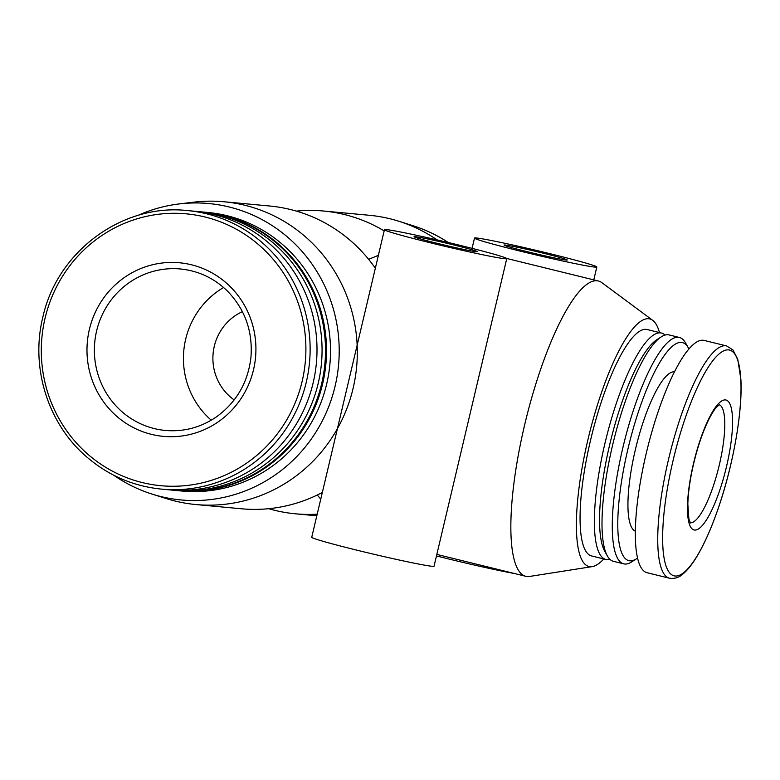 <?xml version="1.0" encoding="UTF-8"?>
<svg xmlns="http://www.w3.org/2000/svg" width="780" height="780" viewBox="0 0 780 780"><rect width="100%" height="100%" fill="white"/><g stroke="black" fill="none" stroke-linecap="round" stroke-linejoin="round"><path stroke-width="1.17" d="M242.395 311.659A50.68 49.101 -84.7 0 0 214.295 346.261A50.68 49.101 -84.7 0 0 234.185 399.916M659.48 332.563A127.472 31.268 103.8 0 0 652.743 320.365L601.926 282.701A152.041 37.294 103.8 0 0 598.406 281.014A152.041 37.294 103.8 0 0 524.579 425.168A152.041 37.294 103.8 0 0 525.798 576.293A152.041 37.294 103.8 0 0 529.688 576.43L592.176 566.631A127.472 31.268 103.8 0 0 603.808 558.948M113.646 475.166A148.853 144.212 -84.7 0 0 152.061 494.091L166.15 498.537A152.041 147.293 -84.7 0 0 195.897 504.543A152.041 147.293 -84.7 0 0 356.635 366.795A152.041 147.293 -84.7 0 0 224.055 201.766A152.041 147.293 -84.7 0 0 193.713 202.186L179.049 203.951A148.853 144.212 -84.7 0 0 137.797 215.475M437.083 239.889A152.041 147.293 -84.7 0 0 398.892 221.266A152.041 147.293 -84.7 0 0 369.145 215.261L323.622 211.029A152.041 147.293 -84.7 0 0 296.361 211.107M268.681 508.697A152.041 147.293 -84.7 0 0 295.454 513.806A152.041 147.293 -84.7 0 0 317.206 514.166M195.897 504.543L241.42 508.775A152.041 147.293 -84.7 0 0 322.335 492.453M384.442 229.71L311.737 537.283A62.848 2.233 -166.7 0 0 364.825 552.103A62.848 2.233 -166.7 0 0 432.052 566.28A62.848 2.233 -166.7 0 0 434.05 566.192L506.756 258.628A62.848 2.233 -166.7 0 1 504.767 258.716A62.848 2.233 -166.7 0 1 437.531 244.54A62.848 2.233 -166.7 0 1 384.442 229.71A62.848 2.233 -166.7 0 1 446.111 241.995A62.848 2.233 -166.7 0 1 506.756 258.628M375.336 268.232A152.041 147.293 -84.7 0 0 269.587 205.998L224.055 201.766M384.16 230.909A152.041 147.293 -84.7 0 0 323.622 211.029M152.061 494.091A148.853 144.212 -84.7 0 0 338.549 365.118A148.853 144.212 -84.7 0 0 179.049 203.951M177.508 490.62A139.874 135.515 -84.7 0 0 178.006 490.669L182.013 491.039A139.874 135.515 -84.7 0 0 329.891 364.309A139.874 135.515 -84.7 0 0 207.919 212.482L203.911 212.111A139.874 135.515 -84.7 0 0 203.414 212.062M178.006 490.669A139.874 135.515 -84.7 0 0 325.894 363.938A139.874 135.515 -84.7 0 0 203.911 212.111M171.034 489.986A139.874 135.515 -84.7 0 0 173.57 490.249L177.011 490.571A139.874 135.515 -84.7 0 0 324.889 363.841A139.874 135.515 -84.7 0 0 202.917 212.014L199.475 211.702A139.874 135.515 -84.7 0 0 196.94 211.487M173.57 490.249A139.874 135.515 -84.7 0 0 321.448 363.529A139.874 135.515 -84.7 0 0 199.475 211.702M161.626 489.138L168.499 489.781A139.874 135.515 -84.7 0 0 316.387 363.051A139.874 135.515 -84.7 0 0 194.405 211.224L187.531 210.59C122.499 203.151 56.989 251.531 42.773 317.489C30.342 367.76 48.058 424.008 86.707 456.924C108.449 475.576 133.419 486.31 161.626 489.138A139.874 135.515 -84.7 0 0 309.514 362.417A139.874 135.515 -84.7 0 0 187.531 210.59M89.388 329.394A87.175 84.454 -84.7 0 0 195.127 433.085A87.175 84.454 -84.7 0 0 229.837 286.24A87.175 84.454 -84.7 0 0 89.388 329.394M652.743 320.365A127.472 31.268 103.8 0 0 587.896 439.803A127.472 31.268 103.8 0 0 592.176 566.631M665.057 335.078A116.561 28.597 103.8 0 0 661.508 333.06L647.195 329.54A116.561 28.597 103.8 0 0 590.587 440.056A116.561 28.597 103.8 0 0 591.523 555.925L605.836 559.445A116.561 28.597 103.8 0 0 609.911 559.309M661.508 333.06A116.561 28.597 103.8 0 0 604.9 443.576A116.561 28.597 103.8 0 0 605.836 559.445M688.925 349.011A112.261 27.544 103.8 0 0 688.321 347.841L685.523 342.878A116.561 28.597 103.8 0 0 679.399 337.467L669.133 334.942A116.561 28.597 103.8 0 0 661.206 336.892L656.692 339.827A112.515 27.602 103.8 0 0 609.716 444.61A112.515 27.602 103.8 0 0 604.715 551.226L607.347 555.916A116.561 28.597 103.8 0 0 613.47 561.327L623.737 563.852A116.561 28.597 103.8 0 0 631.663 561.892L636.451 558.782A112.261 27.544 103.8 0 0 637.523 558.032M661.206 336.892A116.561 28.597 103.8 0 0 612.534 445.458A116.561 28.597 103.8 0 0 607.347 555.916M679.399 337.467A116.561 28.597 103.8 0 0 622.801 447.983A116.561 28.597 103.8 0 0 623.737 563.852M688.321 347.841A112.261 27.544 103.8 0 0 627.91 449.075A112.261 27.544 103.8 0 0 636.451 558.782M674.515 371.806A82.105 20.143 103.8 0 0 635.349 449.767A82.105 20.143 103.8 0 0 635.329 531.16M726.619 345.94L704.213 340.431A119.603 29.338 103.8 0 0 646.133 453.833A119.603 29.338 103.8 0 0 647.088 572.725L669.493 578.233C674.719 578.877 679.136 577.522 682.734 574.158C687.58 570.209 692.542 563.92 697.622 555.282C705.208 542.295 712.393 525.749 719.17 505.635C733.57 463.154 742.638 410.816 740.902 379.567L737.763 359.2L732.947 349.957L726.619 345.94A119.603 29.338 103.8 0 0 668.538 459.342A119.603 29.338 103.8 0 0 669.493 578.233M693.498 463.486A66.895 16.409 103.8 0 0 704.944 522.142A66.895 16.409 103.8 0 0 731.582 409.451A66.895 16.409 103.8 0 0 693.498 463.486M476.141 251.677A32.438 1.15 -166.7 0 1 441.431 244.355A32.438 1.15 -166.7 0 1 414.034 236.701A32.438 1.15 -166.7 0 1 445.868 243.048A32.438 1.15 -166.7 0 1 477.165 251.628A32.438 1.15 -166.7 0 1 476.141 251.677M223.597 287.508A81.091 78.556 -84.7 0 0 185.669 339.222A81.091 78.556 -84.7 0 0 211.253 420.186M448.227 242.492A148.853 144.212 -84.7 0 0 412.981 225.713L398.892 221.266M514.449 573.505A62.848 2.233 -166.7 0 1 436.478 555.935M594.818 267.091A62.848 2.233 -166.7 0 1 527.582 252.915A62.848 2.233 -166.7 0 1 474.503 238.085A62.848 2.233 -166.7 0 1 536.172 250.37A62.848 2.233 -166.7 0 1 596.817 267.004A62.848 2.233 -166.7 0 1 594.818 267.091M566.192 260.052A32.438 1.15 -166.7 0 1 531.492 252.73A32.438 1.15 -166.7 0 1 504.094 245.086A32.438 1.15 -166.7 0 1 535.928 251.423A32.438 1.15 -166.7 0 1 567.226 260.003A32.438 1.15 -166.7 0 1 566.192 260.052M45.074 318.162A136.529 132.268 -84.7 0 0 210.678 480.568A136.529 132.268 -84.7 0 0 265.044 250.585A136.529 132.268 -84.7 0 0 45.074 318.162M673.12 460.346A116.259 28.519 103.8 0 0 693.01 562.263A116.259 28.519 103.8 0 0 739.303 366.424A116.259 28.519 103.8 0 0 673.12 460.346M96.613 330.944A81.091 78.556 -84.7 0 0 165.438 430.453C183.973 431.993 201.025 427.421 216.606 416.754C236.584 402.168 248.03 382.327 250.955 357.211C252.876 331.578 245.154 309.66 227.809 291.447C214.519 278.343 198.744 270.855 180.463 268.973A81.091 78.556 -84.7 0 0 96.613 330.944M690.261 522.766A60.821 14.918 103.8 0 0 718.77 467.181A60.821 14.918 103.8 0 0 719.287 404.713M436.839 554.424L525.798 576.293M506.659 258.453L598.406 281.014M316.816 515.794L295.454 513.806M368.648 259.35L378.388 255.333M317.284 495.007L320.746 499.151M474.503 238.085L472.075 248.352M596.817 267.004L593.775 279.874M690.437 523L688.896 519.051L687.833 504.124C688.175 492.307 690.125 478.754 693.693 463.486C697.554 447.369 702.224 433.456 707.694 421.765C710.873 415.145 713.749 410.358 716.313 407.413L719.56 404.586"/></g></svg>
